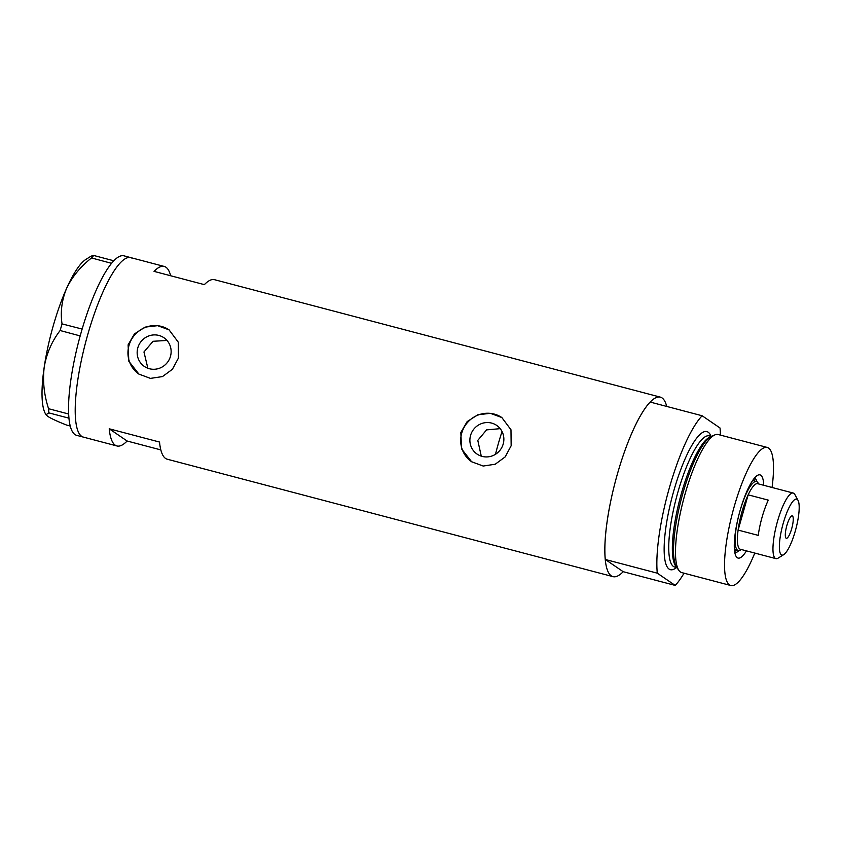 <?xml version="1.0" encoding="UTF-8"?>
<svg xmlns="http://www.w3.org/2000/svg" width="841" height="841" viewBox="0 0 841 841"><rect width="100%" height="100%" fill="white"/><g stroke="black" fill="none" stroke-linecap="round" stroke-linejoin="round"><path stroke-width="1.26" d="M481.273 456.137L477.793 440.379L486.571 429.888L500.195 428.658M470.561 435.438A17.367 16.82 -55.7 0 0 477.078 454.087A17.367 16.82 -55.7 0 0 503.191 444.037A17.367 16.82 -55.7 0 0 496.674 425.399A17.367 16.82 -55.7 0 0 470.561 435.438M137.829 347.796A17.367 16.82 -55.7 0 0 144.347 366.434A17.367 16.82 -55.7 0 0 170.46 356.384A17.367 16.82 -55.7 0 0 163.942 337.746A17.367 16.82 -55.7 0 0 137.829 347.796M166.981 340.447L153.041 341.288L143.948 351.98L147.869 368.253M128.105 344.863L128.82 361.22L138.881 374.087L150.455 378.387L162.481 376.579L172.416 369.273L178.418 358.108L178.239 342.119L169.083 329.872L157.635 325.677L145.104 327.117L134.423 333.94L128.105 344.863M169.167 329.924A26.775 25.924 -55.7 0 0 128.988 345.462A26.775 25.924 -55.7 0 0 138.986 374.161M460.836 432.505L461.551 448.873L471.612 461.741L483.186 466.04L495.212 464.232L505.157 456.926L511.149 445.762L510.981 429.772L501.825 417.525L490.366 413.33L477.835 414.771L467.154 421.593L460.836 432.505M501.898 417.578A26.775 25.924 -55.7 0 0 461.72 433.115A26.775 25.924 -55.7 0 0 471.727 461.814M170.649 275.753A92.825 21.971 104.8 0 0 164.226 266.439A92.825 21.971 104.8 0 0 154.05 271.38L204.363 284.636A92.825 21.971 -75.2 0 1 214.539 279.696L660.311 397.12A92.825 21.971 -75.2 0 1 666.734 406.434M684.048 573.205A92.825 21.971 104.8 0 1 675.186 585.399L623.192 571.701A92.825 21.971 -75.2 0 1 613.026 576.642A92.825 21.971 -75.2 0 1 617.473 473.777A92.825 21.971 -75.2 0 1 660.311 397.12M87.853 334.255A92.825 21.971 -75.2 0 1 130.691 257.609A92.825 21.971 104.8 0 0 86.802 337.998A92.825 21.971 104.8 0 0 81.693 436.342A92.825 21.971 104.8 0 0 83.396 437.12A92.825 21.971 -75.2 0 1 87.853 334.255M613.026 576.642L167.254 459.218A92.825 21.971 -75.2 0 1 159.527 442.051L109.214 428.794A92.825 21.971 104.8 0 0 116.941 445.961A92.825 21.971 104.8 0 0 127.117 441.02L160.831 449.903M127.117 441.02L109.214 428.794M68.836 416.768L68.941 418.177L48.873 412.889L48.578 408.715L68.647 414.003L68.836 416.768A92.825 21.971 104.8 0 0 68.962 418.187L68.941 418.177A92.825 21.971 104.8 0 0 74.986 434.566A92.825 21.971 104.8 0 0 76.689 435.354L116.941 445.961M93.708 255.475L113.808 260.773L112.337 262.392A92.825 21.971 104.8 0 0 111.548 263.328L91.522 257.945L93.708 255.475L91.154 256.127L85.856 259.427A82.113 19.438 -75.2 0 0 66.649 288.253C72.137 276.836 80.421 266.734 91.522 257.945M132.384 258.387A92.825 21.971 104.8 0 0 130.691 257.609L123.974 255.832A92.825 21.971 104.8 0 0 113.808 260.773A92.825 21.971 104.8 0 0 113.041 261.593M62.024 323.88L82.134 329.073A92.825 21.971 104.8 0 0 81.451 331.417L80.841 333.562A92.825 21.971 104.8 0 0 80.179 335.916L60.132 330.524L62.024 323.88C60.268 311.885 61.813 300.006 66.649 288.253A82.113 19.438 -75.2 0 0 44.237 366.96C46.581 353.399 51.879 341.257 60.132 330.524M82.092 329.167L81.451 331.417M68.647 414.003L68.657 413.898A92.825 21.971 104.8 0 0 68.741 415.422M112.337 262.392L111.59 263.233M80.841 333.562L80.2 335.811M70.276 426.061L66.817 425.147C57.577 421.52 51.206 418.587 47.727 416.348L45.971 414.729L48.873 412.889M48.578 408.715C44.016 394.807 42.565 380.889 44.237 366.96A82.113 19.438 -75.2 0 0 45.277 413.446L45.971 414.729M111.548 263.328A92.825 21.971 104.8 0 0 82.134 329.073M80.179 335.916A92.825 21.971 104.8 0 0 68.657 413.898M746.451 550.876A43.017 10.187 -75.2 0 1 736.001 556.195A43.017 10.187 -75.2 0 1 740.133 510.403A43.017 10.187 -75.2 0 1 757.257 475.501A43.017 10.187 -75.2 0 1 763.733 485.278M734.803 552.421A38.381 9.083 104.8 0 0 734.897 552.442A38.381 9.083 104.8 0 0 738.882 550.624M734.656 551.465A38.381 9.083 104.8 0 0 736.453 550.088M495.486 454.298A78.539 18.597 -75.2 0 1 498.335 443.627A78.539 18.597 -75.2 0 1 502.045 431.528M679.044 570.587L676.952 567.749A69.151 16.368 -75.2 0 1 675.46 527.107A69.151 16.368 -75.2 0 1 682.924 493.068A69.151 16.368 -75.2 0 1 690.24 470.992A69.151 16.368 -75.2 0 1 711.57 436.363L714.787 434.923A71.401 16.904 104.8 0 0 685.215 493.478A71.401 16.904 104.8 0 0 679.044 570.587A71.401 16.904 104.8 0 0 681.788 572.605L730.84 585.525A71.401 16.904 104.8 0 0 754.776 553.073M772.059 487.475A71.401 16.904 104.8 0 0 767.223 447.433L718.161 434.513A71.401 16.904 104.8 0 0 714.787 434.923M767.223 447.433A71.401 16.904 104.8 0 0 734.267 506.398A71.401 16.904 104.8 0 0 730.84 585.525M669.468 487.465A92.825 21.971 104.8 0 0 657.284 573.173L605.299 559.475A92.825 21.971 104.8 0 1 617.473 473.777A92.825 21.971 104.8 0 1 650.135 402.061L702.13 415.759A92.825 21.971 104.8 0 0 669.468 487.465M720.422 435.112A92.825 21.971 104.8 0 0 720.022 427.985L702.13 415.759M675.186 585.399L657.284 573.173M623.192 571.701L605.299 559.475M757.016 481.767A38.381 9.083 104.8 0 0 754.451 478.224A38.381 9.083 104.8 0 0 754.356 478.203M754.64 481.041A38.381 9.083 104.8 0 0 753.757 478.96M795.26 531.165A28.92 6.844 104.8 0 0 798.035 500.384A28.92 6.844 104.8 0 0 783.307 522.997A28.92 6.844 104.8 0 0 783.749 554.629A28.92 6.844 104.8 0 0 795.26 531.165M783.749 554.629L778.093 558.151A33.913 8.032 -75.2 0 1 775.949 558.645A33.913 8.032 -75.2 0 1 777.578 521.063A33.913 8.032 -75.2 0 1 793.221 493.047A33.913 8.032 -75.2 0 1 794.861 494.54L798.035 500.384M786.882 525.446A11.606 2.744 104.8 0 0 786.324 538.303A11.606 2.744 104.8 0 0 791.675 528.726A11.606 2.744 104.8 0 0 792.233 515.869A11.606 2.744 104.8 0 0 786.882 525.446M793.221 493.047L757.667 483.691A33.913 8.032 104.8 0 0 748.164 494.834A33.913 8.032 104.8 0 0 742.014 511.696A33.913 8.032 104.8 0 0 738.114 530.082A33.913 8.032 104.8 0 0 740.395 549.278L775.949 558.645M768.285 500.132L748.164 494.834L738.114 530.082L758.246 535.381A33.913 8.032 104.8 0 1 762.146 516.994A33.913 8.032 104.8 0 1 768.285 500.132M739.628 512.222A35.7 8.452 -75.2 0 1 739.975 511.002A35.7 8.452 -75.2 0 1 756.448 481.515A35.7 8.452 -75.2 0 1 758.162 483.081L758.635 483.943M741.352 549.53L740.522 550.046A35.7 8.452 -75.2 0 1 738.261 550.561A35.7 8.452 -75.2 0 1 738.755 515.565M676.364 566.823A67.827 16.063 -75.2 0 1 681.578 492.826A67.827 16.063 -75.2 0 1 710.592 436.868M676.479 567.517A71.401 16.904 -75.2 0 1 673.893 490.492A71.401 16.904 -75.2 0 1 711.044 436.332M711.412 436.426L709.289 435.869A67.827 16.063 104.8 0 0 677.983 491.88A67.827 16.063 104.8 0 0 674.734 567.055L676.858 567.612M164.226 266.439L130.691 257.609M756.448 481.515L752.632 480.516M738.261 550.561L734.445 549.562"/></g></svg>
